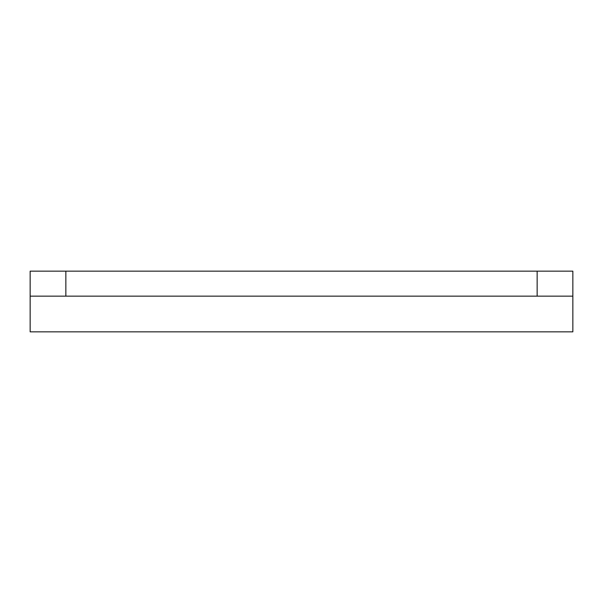 <?xml version="1.0" encoding="UTF-8"?>
<svg xmlns="http://www.w3.org/2000/svg" width="603" height="603" viewBox="0 0 603 603"><rect width="100%" height="100%" fill="white"/><g stroke="black" fill="none" stroke-linecap="round" stroke-linejoin="round"><path stroke-width="0.9" d="M572.85 296.141L537.145 296.141L537.145 271.154L572.85 271.154L572.85 331.846L30.15 331.846L30.15 271.154L65.855 271.154L65.855 296.141L30.15 296.141M537.145 271.154L65.855 271.154M537.145 296.141L65.855 296.141"/></g></svg>
